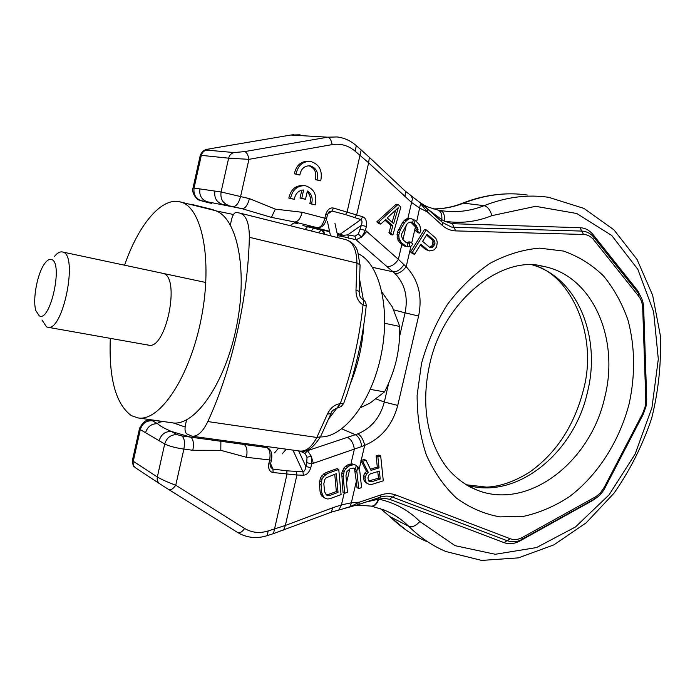 <?xml version="1.0" encoding="UTF-8"?>
<svg xmlns="http://www.w3.org/2000/svg" width="695" height="695" viewBox="0 0 695 695"><rect width="100%" height="100%" fill="white"/><g stroke="black" fill="none" stroke-linecap="round" stroke-linejoin="round"><path stroke-width="1.04" d="M328.831 418.764L340.246 403.673C351.757 372.199 359.358 339.264 363.033 304.862C358.281 302.021 355.927 297.086 355.988 290.058L356.961 263.084L249.34 237.29C248.037 298.155 231.774 369.853 207.814 421.561L316.824 437.459L320.421 436.816C313.176 448.101 306.347 452.853 299.936 451.072C306.104 451.585 311.734 447.041 316.824 437.459L327.415 414.055C330.386 407.93 334.66 404.464 340.229 403.673L343.686 403.421L343.912 402.831M340.229 403.673L337.527 407.869M193.479 205.19L189.179 204.122M186.599 419.876L185.426 425.079C184.592 429.562 185.044 432.49 186.781 433.862L192.011 436.217C197.632 436.634 202.897 431.743 207.814 421.561M249.34 237.29C249.34 223.347 246.212 215.285 239.949 213.113L236.5 212.479C234.423 212.505 232.799 214.738 231.635 219.194L230.375 224.789M327.415 414.055L330.968 413.655C331.254 411.301 333.548 409.355 337.848 407.843L341.358 406.436L343.686 403.421C355.11 372.398 362.608 339.951 366.195 306.078L363.033 304.862C363.876 302.012 363.702 300.11 362.538 299.163L362.182 298.989M355.988 290.058L359.176 291.466C359.245 295.479 360.366 298.042 362.538 299.163C365.084 300.744 366.308 303.046 366.195 306.078L366.161 306.452M320.89 435.895L331.263 412.969M360.097 265.62L357.63 251.017C356.205 247.811 354.467 242.911 346.032 239.679C352.93 241.982 356.578 249.783 356.961 263.084L360.088 264.83L359.141 291.978M320.326 436.903C343.512 437.72 371.286 402.318 380.947 355.866C390.807 309.475 379.922 264.196 358.62 253.936M350.341 383.84C357.977 365.24 362.469 345.589 363.806 324.869M363.363 299.71L359.793 280.372M110.305 338.361C108.759 378.41 115.787 404.177 131.39 415.645L137.914 417.912L172.178 422.803C194.826 426.982 225.658 382.997 236.821 325.06C248.254 267.175 236.213 214.842 213.652 210.211L178.902 201.611C160.406 198.101 138.062 225.962 124.579 265.203M137.914 417.912C159.711 421.995 189.944 377.081 201.315 318.128C212.931 259.226 201.793 206.25 180.066 201.863M162.482 273.265L162.969 273.387C180.995 276.593 166.036 350.497 148.461 345.137L147.132 344.729M527.34 195.034C506.559 192.002 485.31 194.704 463.565 203.14L484.102 205.668C487.708 206.658 490.288 209.994 491.843 215.659L535.593 206.328L576.737 213.495L611.678 235.431L637.836 269.321L653.613 311.751L658.313 359.089L651.936 407.704L635.126 454.096L609.046 494.901L575.417 527.001L536.523 547.564L495.266 554.28L455.095 545.679L419.841 521.493C408.564 510.191 394.873 502.737 378.758 499.132L365.605 502.146M355.371 505.552L358.768 505.195L371.052 506.099C374.066 506.386 376.455 504.092 378.219 499.227L378.28 497.855M344.216 508.384L344.929 508.253M344.407 508.358L350.263 506.638L359.471 502.155L358.733 504.474M411.197 196.242L412.483 198.631L411.57 202.48L419.797 208.144L427.416 211.975L442.289 225.388C446.242 228.881 450.699 230.723 455.659 230.896L583.522 234.458C587.536 234.632 590.915 236.413 593.678 239.801L638.644 296.166C641.155 299.406 642.51 303.463 642.719 308.337L645.803 399.92L645.108 406.844L642.675 413.473L604.276 487.308L600.306 492.99L596.041 496.543L522.432 537.435C518.192 539.72 514.118 540.163 510.208 538.755L395.559 494.927C390.972 493.224 386.09 493.215 380.93 494.901L359.471 502.155L351.349 502.78L349.889 507.089M353.851 464.686L352.139 463.878L355.753 465.111L353.851 464.686L349.733 465.589L345.78 468.647L344.147 471.445L343.217 476.753L344.729 493.268L347.448 492.26L345.954 475.771L346.979 471.54L350.019 468.804L353.685 468.048L355.136 468.63L356.9 471.914L358.724 488.516L357.013 487.664L356.318 481.374L351.349 502.78L341.436 504.909L332.94 507.68L285.341 525.463L268.166 530.954C259.609 533.56 251.764 532.726 244.631 528.469L175.766 485.214C167.556 482.165 161.414 479.42 157.322 476.97L133.258 461.272L132.458 460.186L139.417 428.911M339.004 509.626L341.436 504.909L344.199 492.99M153.578 420.24L162.847 421.691L153.578 420.24C149.66 420.666 145.681 417.026 139.565 428.25L140.303 429.614L164.706 443.975C168.981 446.12 175.366 447.823 183.871 449.1L175.766 485.214C173.107 488.889 170.788 490.349 168.815 489.593L159.963 483.963C157.661 482.356 156.783 480.028 157.322 476.97L164.706 443.975C166.774 437.581 170.918 434.479 177.129 434.67L181.899 435.93L244.162 444.479C246.855 446.572 247.62 450.847 246.482 457.301L271.406 460.168M162.847 421.691C159.45 421.961 157.722 422.638 157.661 423.742C159.668 425.783 164.263 428.363 171.439 431.473C165.262 431.274 161.153 434.34 159.103 440.682M306.851 450.308L307.572 450.655L355.345 434.705C358.69 436.608 360.827 440.543 361.765 446.503L364.684 445.365C381.572 438.102 392.588 424.784 397.74 405.42L418.599 316.034C422.586 296.261 418.451 279.824 406.184 266.732L398.383 259.357L401.84 244.423L399.434 242.251L401.276 242.581L406.41 246.482L408.399 246.777L411.084 246.126L412.952 244.058L410.702 242.147L409.85 242.903L408.981 246.629M405.055 190.943L416.861 200.203M420.275 202.879L427.894 209.282L427.416 211.975L420.553 203.6L416.67 221.627M418.034 201.072L419.094 201.915M417.374 200.577L419.832 202.497M418.738 201.628L424.15 205.234L426.443 207.987M423.29 204.764L427.825 206.971L437.685 209.994C440.83 211.037 442.211 214.268 441.82 219.69L444.322 221.166C460.637 223.729 476.475 221.887 491.843 215.659M411.701 242.998L415.445 226.865L416.209 229.124L415.688 230.87L417.93 232.782L419.78 233.094L420.892 230.392L419.693 224.971L415.097 220.272L414.246 223.946L411.344 222.044L408.191 222.852L406.697 224.459L401.597 233.946L401.423 236.031L402.996 239.688L406.115 242.512L407.783 243.285L409.85 242.903M359.176 469.082L361.105 460.794L366.56 471.479L364.779 473.13L363.581 475.701L363.511 479.585L365.813 482.712L369.601 484.563L372.025 484.354L383.293 480.818L380.678 455.833L377.854 456.684L379.036 467.891L371.008 470.359L366.004 460.264L362.66 461.272L368.281 472.305L366.5 473.955L364.997 478.282L365.883 481.87L367.533 483.555M380.678 455.833L378.94 455.06L376.117 455.903L377.298 467.092L370.435 469.195M366.004 460.264L364.284 459.473L360.94 460.472L362.66 461.272M426.304 229.941L424.437 229.645L410.536 251.972L412.778 253.857L414.62 254.205L420.84 244.197L427.495 249.87L429.623 250.956L434.245 249.835L436.651 246.838L437.242 242.286L436.66 239.61L435.122 237.56L426.304 229.941L412.378 252.32L414.62 254.205M420.336 245.014L425.635 249.522L429.623 250.956M426.513 235.066L432.151 239.923L432.959 241.339L432.594 244.631L431.717 246.047L429.658 247.351L422.612 241.347L427.043 234.224L434.028 240.235L434.827 241.66L434.974 243.233L433.584 246.378L431.022 247.802L429.623 247.333M377.767 471.584L378.471 478.221L368.715 480.957M329.656 231.783L309.979 226.813C306.704 225.997 307.068 225.918 311.065 226.579L317.302 227.708C320.577 227.639 323.097 224.459 324.878 218.152L325.72 214.434C327.484 209.49 330.09 207.371 333.557 208.083L362.833 216.805L360.887 219.594C362.199 220.367 362.347 222.278 361.339 225.328L358.342 234.067L361.608 237.065L366.778 231.478L365.431 230.384L361.608 237.065L356.057 239.766L343.877 236.839L338.821 234.345L340.142 234.241L337.084 233.172M393.935 309.909L405.081 312.837C408.243 297.034 404.898 283.942 395.055 273.552L386.811 266.472C390.964 266.984 394.821 264.613 398.383 259.357L366.778 231.478M324.383 233.824L321.742 230.28M300.101 134.821L290.927 135.038L327.719 137.184C329.908 137.749 331.385 140.225 332.14 144.612C340.68 143.283 348.343 145.481 355.136 151.206L368.637 162.821L411.57 202.48L407.852 218.517L404.542 220.167L402.761 222.252L397.366 232.217L397.158 237.977L399.434 242.251M395.663 210.125L392.119 222.313M334.738 474.233L336.354 491.539L328.075 494.562L326.033 494.649M300.153 451.107L305.027 453.488L307.572 450.655L311.195 456.146L311.681 463.878L361.765 446.503M352.139 463.878L348.013 464.773L345.797 466.11L344.068 467.822L341.723 473.069L343.026 492.39L344.729 493.268M305.027 453.488L307.008 457.301L306.756 462.627L311.681 463.878L310.795 467.718C309.153 472.548 306.695 475.032 303.42 475.18L302.907 471.749L286.8 470.828L272.944 469.064L271.093 467.683L270.468 466.189M338.76 469.472L337.066 468.639L325.972 472.548L321.941 475.649L320.282 478.473L319.344 483.833L320.134 491.912L322.002 496.23L325.738 498.584L327.701 498.975L330.064 498.663L341.08 494.605L338.76 469.472L327.658 473.391L323.618 476.501L321.959 479.333L321.02 484.702L321.802 492.798L323.67 497.125L325.738 498.584M362.833 216.805C365.813 218.126 366.977 221.34 366.334 226.457L361.339 225.328L347.735 234.849L343.478 235.318L340.142 234.241L360.887 219.594L345.537 214.59L347.161 211.688L361.2 149.946L369.366 157.357L368.637 162.821L356.735 214.625L354.78 217.422M398.053 204.443L396.202 204.2L376.803 221.827L378.957 223.773L380.782 224.068L385.734 219.507L392.831 225.971L390.764 233.086L392.875 234.997L400.859 207.058L398.053 204.443L378.627 222.122L380.782 224.068M384.978 220.202L390.99 225.666L388.922 232.773L391.042 234.675L392.875 234.997M398.296 207.692L393.639 223.703L387.263 217.874L398.296 207.692M415.097 220.272L410.762 218.525L408.243 219.168L404.62 222.548L400.303 229.784L398.756 235.092L399.008 238.298L401.276 242.581M355.753 465.111L357.864 466.727L356.752 471.514M338.039 492.416L329.76 495.457L326.363 495.031L324.608 491.782L323.827 483.703L324.86 479.42L326.155 477.839L336.302 473.677L338.039 492.416L336.354 491.539M376.803 221.827L378.627 222.122M390.99 225.666L392.831 225.971M388.922 232.773L390.764 233.086M410.702 242.147L408.895 241.834L407.062 242.955M407.652 242.946L409.433 243.267M415.445 226.865L411.214 222.565L413.004 222.843M411.214 222.565L410.111 222.053M406.41 246.482L404.603 246.152L401.84 244.423M410.762 218.525L407.852 218.517M414.489 225.449L416.34 225.745L414.246 223.946M416.34 225.745L418.06 229.419L417.547 231.174L419.78 233.094M358.724 488.516L361.582 487.621L359.775 471.036L357.864 466.727M370.409 473.851L379.374 471.088L380.208 479.046L371.26 481.844L369.792 481.757L368.724 480.983L367.907 477.934L369.045 474.824L370.409 473.851M402.553 245.066L404.394 245.405M397.983 240.201L399.825 240.531M397.158 237.977L399.008 238.298M396.915 234.78L398.756 235.092M397.366 232.217L399.217 232.521M398.461 229.48L400.303 229.784M402.761 222.252L404.62 222.548M404.542 220.167L406.401 220.454M406.384 218.89L408.243 219.168M415.688 230.87L417.547 231.174M416.209 229.124L418.06 229.419M415.68 227.213L417.539 227.508M410.536 251.972L412.378 252.32M425.635 249.522L427.495 249.87M432.151 239.923L434.028 240.235M432.959 241.339L434.827 241.66M433.107 242.903L434.974 243.233M432.594 244.631L434.462 244.961M431.717 246.047L433.584 246.378M430.474 247.151L432.342 247.481M349.828 464.138L351.548 464.955M348.013 464.773L349.733 465.589M345.797 466.11L347.509 466.936M344.068 467.822L345.78 468.647M342.444 470.611L344.147 471.445M341.723 473.069L343.426 473.912M341.514 475.91L343.217 476.753M356.318 481.374L354.546 469.134L356.196 469.916M354.546 469.134L353.642 468.048M355.232 471.114L356.9 471.914M347.274 437.277C351.079 439.153 353.442 443.132 354.346 449.222L350.914 464.008M341.836 428.841L355.345 434.705L357.882 433.845C361.087 435.748 363.355 439.588 364.684 445.365L361.192 460.403M372.477 267.332L393.109 271.806C396.854 272.101 400.485 269.695 404.004 264.587M348.812 238.411L347.735 234.849L354.98 236.161L358.342 234.067M338.821 234.345L337.197 233.702M294.81 223.043C298.911 223.677 298.876 223.321 294.697 221.992L271.415 217.379L242.155 208.709C245.231 208.561 247.655 205.199 249.444 198.64L221.079 191.976L193.028 187.928C190.977 192.489 197.58 200.62 198.866 199.952L202.818 201.246M311.065 226.579L317.441 227.734L294.697 221.992C297.912 221.905 300.405 218.664 302.186 212.288L275.35 209.134L249.444 198.64M214.877 191.038C214.025 197.745 216.493 202.175 222.287 204.321L242.155 208.709L207.206 201.759C201.498 199.647 199.057 195.321 199.891 188.762M302.951 225.545L323.748 230.783L302.898 225.528M210.646 148.652L290.362 135.117L210.203 148.721C209.143 149.616 203.67 147.809 200.299 155.246L228.638 158.173L248.94 159.346L332.14 144.612M177.129 434.67L171.439 431.473L190.812 437.155C193.34 439.275 194.018 443.645 192.836 450.273L220.802 450.325L246.482 457.301M283.595 530.085L285.341 525.463L296.921 475.024L273.1 472.513C269.651 471.888 268.201 469.038 268.739 463.973L270.581 463.8M309.379 161.327L308.832 161.275C301.117 161.005 296.287 165.184 294.341 173.802L299.84 175.044C301.057 168.729 304.471 165.653 310.083 165.818C316.373 167.86 318.684 172.525 317.016 179.805L320.725 180.83C322.732 170.64 319.344 164.176 310.569 161.44C302.838 161.171 297.999 165.349 296.053 173.993L299.84 175.044M320.725 180.83L315.269 179.605C316.937 172.612 314.783 167.99 308.806 165.731M304.514 185.626L303.698 185.522C295.809 185.122 290.849 189.309 288.833 198.092L294.324 199.343C295.358 193.531 298.459 190.404 303.637 189.978L301.752 198.292L305.496 199.283L307.381 190.995C311.725 194.001 313.106 198.292 311.534 203.887L315.243 204.869C317.25 194.913 313.975 188.536 305.418 185.739C297.521 185.339 292.552 189.535 290.536 198.344L294.324 199.343M301.821 190.152L300.031 198.04L305.496 199.283M315.243 204.869L309.805 203.635C311.23 198.987 310.352 195.069 307.19 191.855M154.221 420.458L152.318 420.744L157.661 423.742C151.588 423.524 147.549 426.513 145.55 432.707M307.008 457.301L311.195 456.146L313.384 463.357M310.795 467.718L305.878 466.467C305.444 469.707 304.453 471.471 302.907 471.749L292.934 450.108M325.72 214.434L327.415 214.99M328.683 212.34L331.941 211.011L345.537 214.59M309.04 226.24L311.438 226.648M294.341 173.802L296.053 173.993M315.269 179.605L317.016 179.805M288.833 198.092L290.536 198.344M309.805 203.635L311.534 203.887M300.031 198.04L301.752 198.292M366.56 471.479L368.281 472.305M364.779 473.13L366.5 473.955M363.581 475.701L365.301 476.535M363.285 477.448L364.997 478.282M363.511 479.585L365.231 480.419M364.163 481.036L365.883 481.87M376.117 455.903L377.854 456.684M377.298 467.092L379.036 467.891M378.471 478.221L380.208 479.046M369.54 481.009L371.26 481.844M325.972 472.548L327.658 473.391M323.696 473.912L325.382 474.755M321.941 475.649L323.618 476.501M320.282 478.473L321.959 479.333M319.552 480.966L321.229 481.835M319.344 483.833L321.02 484.702M320.134 491.912L321.802 492.798M320.864 494.423L322.532 495.318M322.002 496.23L323.67 497.125M328.075 494.562L329.76 495.457M326.172 494.71L327.858 495.596M420.362 202.914L418.555 201.498M286.21 449.187L282.187 453.905M278.565 448.136L274.551 452.871M318.649 232.825L321.073 230.114M334.947 223.347L338.065 237.681M305.148 229.446L307.564 226.709M327.441 221.418L330.516 235.796M323.635 230.262L324.487 234.285M311.212 230.957L313.636 228.238M382.033 292.291L392.336 306.964L399.773 326.459C399.929 338.378 398.8 349.568 396.393 360.036C393.874 370.635 389.93 381.251 384.552 391.884L370.027 403.083L360.653 407.626M384.726 323.279L399.773 326.459M370.322 389.391L384.552 391.884M54.366 256.551C57.207 253.032 59.866 251.494 62.342 251.955L62.767 252.068C78.552 254.744 62.95 332.306 47.66 327.223L46.496 326.85L42.013 320.03M51.473 259.513C49.571 258.922 47.503 260.026 45.253 262.823C37.617 271.884 32.231 299.467 35.905 310.743L39.25 315.834C50.327 322.845 63.566 262.05 51.473 259.513M192.776 204.669L213.278 209.708L192.68 204.643M380.469 508.644L390.147 516.732L408.738 526.324C401.71 519.339 393.579 513.926 384.326 510.078L371.703 506.229M426.939 541.622C413.508 535.914 401.241 527.627 390.147 516.732L380.686 508.801M433.402 208.934C443.766 208.926 453.818 206.997 463.565 203.14L461.689 203.522C452.462 207.093 443.01 208.891 433.35 208.917M440.517 210.533C455.46 212.922 469.985 211.306 484.102 205.668C506.142 197.024 527.653 194.235 548.642 197.302L583.965 208.422L613.946 229.854L637.098 259.513L652.648 295.279L660.25 335.033C661.44 362.851 658.573 390.599 651.667 418.286C642.562 445.347 630.018 470.315 614.024 493.189L586.215 522.788L553.889 544.871L518.453 557.868L481.687 560.413L445.912 551.535C432.333 545.784 419.945 537.383 408.738 526.324C412.248 527.496 415.949 525.88 419.841 521.493M371.373 506.151L371.521 506.195C374.57 506.49 376.977 504.136 378.758 499.132L384.326 498.315L389.574 499.297L504.188 542.673C509.218 544.463 514.448 543.898 519.877 540.962L592.427 500.617L596.484 497.776M331.063 512.25L332.94 507.68M380.93 494.901L380.347 497.151L358.924 504.414L331.576 512.059L273.483 533.612L286.966 474.251L286.8 470.828M273.135 533.717L267.245 535.619L268.166 530.954M266.906 535.723L267.245 535.619C257.941 538.59 249.053 538.086 240.583 534.107L237.699 532.526C239.784 533.378 242.095 532.023 244.631 528.469M159.711 483.798L135.838 468.022C133.596 466.458 132.736 464.208 133.258 461.272L140.303 429.614C142.284 423.481 146.289 420.518 152.318 420.744M237.699 532.526L168.815 489.593M268.739 463.973L269.573 460.333C270.694 453.948 269.886 449.708 267.132 447.623L244.162 444.479L246.96 443.784M270.485 466.284L271.093 467.674L270.546 463.965L271.371 460.325C272.579 454.313 271.371 450.134 267.757 447.789L264.248 446.164M173.263 422.925L185.113 426.973M368.906 156.922L405.524 191.386L404.924 196.807M427.851 209.23L441.82 219.69L441.325 221.418M437.824 210.029L440.317 210.498C443.61 211.558 444.939 215.111 444.322 221.166L452.358 223.694L454.009 227.291L451.403 227.022L442.55 222.522M641.902 299.059L637.819 290.875L593.052 234.597C589.516 230.254 585.173 227.96 580.03 227.708L452.358 223.694M389.574 499.297L392.31 497.029M395.055 273.552C398.669 273.787 402.388 271.51 406.184 266.732L410.971 246.16M629.175 403.682C635.412 374.761 635.039 346.97 628.054 320.308C622.199 303.524 614.015 288.738 603.512 275.932C591.81 264.595 578.449 256.307 563.428 251.06L539.581 248.132C522.935 249.531 506.447 254.579 490.105 263.283C474.259 274.021 460.012 287.765 447.363 304.506C436.017 322.645 427.408 342.27 421.526 363.407L417.113 395.351C417.122 416.574 420.188 436.425 426.322 454.912C434.062 472.114 444.114 486.509 456.467 498.107C469.82 507.81 484.311 514.074 499.931 516.889L523.717 516.316C539.676 512.762 554.975 506.168 569.605 496.534C597.9 475.041 619.393 441.229 629.175 403.682M467.049 485.388L477.726 490.375C528.565 510.208 590.455 461.906 604.641 397.731C619.966 338.917 592.609 275.177 542.769 266.255L539.407 265.681M533.074 265.09C578.136 278.469 601.401 337.961 587.345 392.649C573.783 453.757 515.899 500.53 466.145 484.849M343.478 235.318L343.877 236.839L337.631 235.674M386.811 266.472L356.057 239.766L354.98 236.161M324.287 233.346L323.714 230.783M210.715 148.652C206.632 149.399 205.268 149.877 206.632 150.103L234.154 152.57L244.631 151.597L327.719 137.184L337.197 136.95C344.381 137.879 350.758 140.79 356.309 145.672L355.136 151.206M355.97 145.377L360.861 149.651M402.952 239.619L406.323 225.093M346.579 482.704L349.767 468.969M303.42 475.18L296.921 475.024L296.418 471.575M366.334 226.457L365.431 230.384L360.436 229.246M407.852 243.285L407.088 246.586M413.429 219.246L412.639 222.669M356.266 465.494L355.449 469.012M376.421 399.052L384.326 402.04L388.826 382.702M357.882 433.845C371.391 428.111 380.2 417.513 384.326 402.04L397.74 405.42M399.582 336.476L405.081 312.837L418.599 316.034M271.415 217.379L275.35 209.134M233.52 214.52L215.493 210.767M210.333 203.14L201.359 200.759L207.206 201.759L211.601 203.453M203.096 201.315L210.324 203.131M233.381 206.484C236.422 206.328 238.837 202.949 240.626 196.355L248.94 159.346C248.106 154.803 246.664 152.222 244.631 151.597M228.525 205.39C222.687 203.218 220.211 198.753 221.079 191.976L228.638 158.173C229.472 155.081 231.313 153.213 234.154 152.57M201.359 200.759C195.695 198.674 193.271 194.374 194.087 187.876L201.298 155.472C202.097 152.509 203.878 150.719 206.632 150.103M181.899 435.93C184.401 438.059 185.061 442.446 183.871 449.1L192.836 450.273M317.441 227.734C321.889 227.891 324.939 224.867 326.581 218.656L302.186 212.288M273.1 472.513L272.944 469.064L270.598 463.713M264.656 446.216L268.244 448.049M220.88 440.925L220.802 450.325M306.756 462.627L305.878 466.467L298.633 450.899M328.787 212.218L329.969 211.35C329.439 211.054 328.587 212.253 327.432 214.946L326.572 218.699M333.557 208.083L331.941 211.011L327.658 214.164M329.552 231.27L310.891 226.561M309.979 226.813L310.856 226.553M442.289 225.388L442.732 222.695L427.712 209.117M580.03 227.708L581.776 231.079L454.009 227.291L455.659 230.896M593.052 234.597L592.47 235.779M593.678 239.801L594.173 237.681C591.384 234.154 587.892 232.017 583.704 231.261L581.776 231.079L583.522 234.458M637.819 290.875L637.315 291.865M592.427 500.617L592.366 500.165M519.877 540.962L519.791 540.354M504.188 542.673L506.968 540.632M392.753 497.194L507.211 540.727L510.208 538.755M395.559 494.927L392.562 497.116M392.579 497.125C388.896 495.743 384.822 495.752 380.347 497.151L380.156 497.22M522.432 537.435L521.971 539.303M595.276 496.995L594.712 498.862M604.276 487.308L604.937 487.968M642.675 413.473L643.266 414.255M645.803 399.92L646.724 399.191M642.719 308.337L643.666 307.737M638.644 296.166L638.879 293.829M507.376 540.788C513.162 542.361 518.096 541.831 522.162 539.198L594.92 498.749C599.099 496.317 602.443 492.703 604.971 487.907L643.309 414.159L646.194 405.854L646.724 399.356L643.666 307.876C643.466 302.447 641.928 297.834 639.061 294.055L594.008 237.473M346.032 239.679L239.949 213.113M299.936 451.072L192.011 436.217M389.782 516.515L405.689 529.772M462.592 203.166C480.254 196.303 497.863 193.219 515.412 193.922M132.371 460.585C132.875 465.137 133.57 467.222 134.465 466.823M162.196 421.474L164.472 421.709M470.159 487.065L477.726 490.375C466.475 486.031 456.441 478.742 447.623 468.491C440.752 459.855 435.296 449.43 431.265 437.207C424.454 414.863 423.915 390.642 429.632 364.554C443.731 298.442 503.805 255.135 542.769 266.255L540.328 265.82M583.148 390.998C599.272 333.739 568.788 273.135 532.839 265.082M583.114 391.155C573.818 426.296 556.026 453.262 529.746 472.053C514.569 481.539 500.2 486.57 486.63 487.134L465.971 484.745M290.84 135.038L293.785 134.682M294.889 223.034L296.695 223.104C294.567 223.642 295.149 221.331 290.215 225.701M193.062 187.763L200.273 155.341M309.284 165.74L310.083 165.818M392.736 497.186L507.211 540.727M47.66 327.223L148.461 345.137M62.342 251.955L205.824 282.491"/></g></svg>
